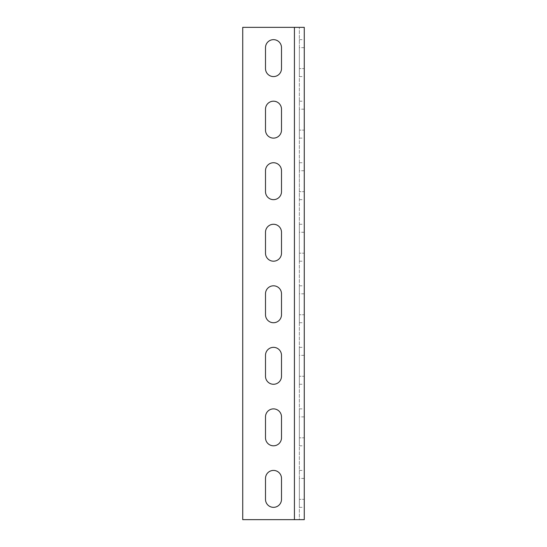 <?xml version="1.0" encoding="UTF-8"?>
<svg xmlns="http://www.w3.org/2000/svg" width="547" height="547" viewBox="0 0 547 547"><rect width="100%" height="100%" fill="white"/><g stroke="black" fill="none" stroke-linecap="round" stroke-linejoin="round"><path stroke-width="0.41" stroke-dasharray="2.73 2.05" d="M304.269 519.65L304.269 27.35L242.731 27.35L242.731 519.65L304.269 519.65L294.423 519.65L299.346 519.65L299.346 27.35L299.346 519.65L304.269 519.65M304.269 478.42L304.269 499.343L304.269 470.42L304.269 478.42L299.346 478.42L299.346 507.342L299.346 470.42L299.346 478.42L304.269 478.42M304.269 499.343L304.269 507.342L304.269 499.343L299.346 499.343L304.269 499.343M304.269 416.882L304.269 437.805L304.269 408.882L304.269 416.882L299.346 416.882L299.346 445.805L299.346 408.882L299.346 416.882L304.269 416.882M304.269 437.805L304.269 445.805L304.269 437.805L299.346 437.805L304.269 437.805M304.269 355.345L304.269 376.268L304.269 347.345L304.269 355.345L299.346 355.345L299.346 384.267L299.346 347.345L299.346 355.345L304.269 355.345M304.269 376.268L304.269 384.267L304.269 376.268L299.346 376.268L304.269 376.268M304.269 293.807L304.269 314.73L304.269 285.808L304.269 293.807L299.346 293.807L299.346 322.73L299.346 285.808L299.346 293.807L304.269 293.807M304.269 314.73L304.269 322.73L304.269 314.73L299.346 314.73L304.269 314.73M304.269 232.27L304.269 253.193L304.269 224.27L304.269 232.27L299.346 232.27L299.346 261.192L299.346 224.27L299.346 232.27L304.269 232.27M304.269 253.193L304.269 261.192L304.269 253.193L299.346 253.193L304.269 253.193M304.269 170.732L304.269 191.655L304.269 162.732L304.269 170.732L299.346 170.732L299.346 199.655L299.346 162.732L299.346 170.732L304.269 170.732M304.269 191.655L304.269 199.655L304.269 191.655L299.346 191.655L304.269 191.655M304.269 109.195L304.269 130.118L304.269 101.195L304.269 109.195L299.346 109.195L299.346 138.118L299.346 101.195L299.346 109.195L304.269 109.195M304.269 130.118L304.269 138.118L304.269 130.118L299.346 130.118L304.269 130.118M304.269 47.657L304.269 68.58L304.269 39.657L304.269 47.657L299.346 47.657L299.346 76.58L299.346 39.657L299.346 47.657L304.269 47.657M304.269 68.58L304.269 76.58L304.269 68.58L299.346 68.58L304.269 68.58M242.731 27.35L294.423 27.35L242.731 27.35L242.731 519.65L242.731 27.35M281.5 478.42L281.5 499.343A8 8 0 0 1 273.5 507.342A8 8 0 0 1 265.5 499.343L265.5 478.42A8 8 0 0 1 273.5 470.42A8 8 0 0 1 281.5 478.42L281.5 499.343L281.5 478.42A8 8 0 0 0 273.5 470.42A8 8 0 0 0 265.5 478.42L265.5 499.343A8 8 0 0 0 273.5 507.342A8 8 0 0 0 281.5 499.343M281.5 416.882L281.5 437.805A8 8 0 0 1 273.5 445.805A8 8 0 0 1 265.5 437.805L265.5 416.882A8 8 0 0 1 273.5 408.882A8 8 0 0 1 281.5 416.882L281.5 437.805L281.5 416.882A8 8 0 0 0 273.5 408.882A8 8 0 0 0 265.5 416.882L265.5 437.805A8 8 0 0 0 273.5 445.805A8 8 0 0 0 281.5 437.805M281.5 355.345L281.5 376.268A8 8 0 0 1 273.5 384.267A8 8 0 0 1 265.5 376.268L265.5 355.345A8 8 0 0 1 273.5 347.345A8 8 0 0 1 281.5 355.345L281.5 376.268L281.5 355.345A8 8 0 0 0 273.5 347.345A8 8 0 0 0 265.5 355.345L265.5 376.268A8 8 0 0 0 273.5 384.267A8 8 0 0 0 281.5 376.268M281.5 293.807L281.5 314.73A8 8 0 0 1 273.5 322.73A8 8 0 0 1 265.5 314.73L265.5 293.807A8 8 0 0 1 273.5 285.808A8 8 0 0 1 281.5 293.807L281.5 314.73L281.5 293.807A8 8 0 0 0 273.5 285.808A8 8 0 0 0 265.5 293.807L265.5 314.73A8 8 0 0 0 273.5 322.73A8 8 0 0 0 281.5 314.73M281.5 232.27L281.5 253.193A8 8 0 0 1 273.5 261.192A8 8 0 0 1 265.5 253.193L265.5 232.27A8 8 0 0 1 273.5 224.27A8 8 0 0 1 281.5 232.27L281.5 253.193L281.5 232.27A8 8 0 0 0 273.5 224.27A8 8 0 0 0 265.5 232.27L265.5 253.193A8 8 0 0 0 273.5 261.192A8 8 0 0 0 281.5 253.193M281.5 170.732L281.5 191.655A8 8 0 0 1 273.5 199.655A8 8 0 0 1 265.5 191.655L265.5 170.732A8 8 0 0 1 273.5 162.732A8 8 0 0 1 281.5 170.732L281.5 191.655L281.5 170.732A8 8 0 0 0 273.5 162.732A8 8 0 0 0 265.5 170.732L265.5 191.655A8 8 0 0 0 273.5 199.655A8 8 0 0 0 281.5 191.655M281.5 109.195L281.5 130.118A8 8 0 0 1 273.5 138.118A8 8 0 0 1 265.5 130.118L265.5 109.195A8 8 0 0 1 273.5 101.195A8 8 0 0 1 281.5 109.195L281.5 130.118L281.5 109.195A8 8 0 0 0 273.5 101.195A8 8 0 0 0 265.5 109.195L265.5 130.118A8 8 0 0 0 273.5 138.118A8 8 0 0 0 281.5 130.118M281.5 47.657L281.5 68.58A8 8 0 0 1 273.5 76.58A8 8 0 0 1 265.5 68.58L265.5 47.657A8 8 0 0 1 273.5 39.657A8 8 0 0 1 281.5 47.657L281.5 68.58L281.5 47.657A8 8 0 0 0 273.5 39.657A8 8 0 0 0 265.5 47.657L265.5 68.58A8 8 0 0 0 273.5 76.58A8 8 0 0 0 281.5 68.58M265.5 499.343L265.5 478.42M265.5 437.805L265.5 416.882M265.5 376.268L265.5 355.345M265.5 314.73L265.5 293.807M265.5 253.193L265.5 232.27M265.5 191.655L265.5 170.732M265.5 130.118L265.5 109.195M265.5 68.58L265.5 47.657M294.423 519.65L294.423 27.35M299.346 507.342L304.269 507.342M299.346 470.42L304.269 470.42M299.346 445.805L304.269 445.805M299.346 408.882L304.269 408.882M299.346 384.267L304.269 384.267M299.346 347.345L304.269 347.345M299.346 322.73L304.269 322.73M299.346 285.808L304.269 285.808M299.346 261.192L304.269 261.192M299.346 224.27L304.269 224.27M299.346 199.655L304.269 199.655M299.346 162.732L304.269 162.732M299.346 138.118L304.269 138.118M299.346 101.195L304.269 101.195M299.346 76.58L304.269 76.58M299.346 39.657L304.269 39.657"/><path stroke-width="0.82" d="M294.423 519.65L242.731 519.65L242.731 27.35L304.269 27.35L304.269 519.65L294.423 519.65L294.423 27.35M281.5 478.42L281.5 499.343A8 8 0 0 1 273.5 507.342A8 8 0 0 1 265.5 499.343L265.5 478.42A8 8 0 0 1 273.5 470.42A8 8 0 0 1 281.5 478.42A8 8 0 0 0 273.5 470.42A8 8 0 0 0 265.5 478.42M281.5 416.882L281.5 437.805A8 8 0 0 1 273.5 445.805A8 8 0 0 1 265.5 437.805L265.5 416.882A8 8 0 0 1 273.5 408.882A8 8 0 0 1 281.5 416.882A8 8 0 0 0 273.5 408.882A8 8 0 0 0 265.5 416.882M281.5 355.345L281.5 376.268A8 8 0 0 1 273.5 384.267A8 8 0 0 1 265.5 376.268L265.5 355.345A8 8 0 0 1 273.5 347.345A8 8 0 0 1 281.5 355.345A8 8 0 0 0 273.5 347.345A8 8 0 0 0 265.5 355.345M281.5 293.807L281.5 314.73A8 8 0 0 1 273.5 322.73A8 8 0 0 1 265.5 314.73L265.5 293.807A8 8 0 0 1 273.5 285.808A8 8 0 0 1 281.5 293.807A8 8 0 0 0 273.5 285.808A8 8 0 0 0 265.5 293.807M281.5 232.27L281.5 253.193A8 8 0 0 1 273.5 261.192A8 8 0 0 1 265.5 253.193L265.5 232.27A8 8 0 0 1 273.5 224.27A8 8 0 0 1 281.5 232.27A8 8 0 0 0 273.5 224.27A8 8 0 0 0 265.5 232.27M281.5 170.732L281.5 191.655A8 8 0 0 1 273.5 199.655A8 8 0 0 1 265.5 191.655L265.5 170.732A8 8 0 0 1 273.5 162.732A8 8 0 0 1 281.5 170.732A8 8 0 0 0 273.5 162.732A8 8 0 0 0 265.5 170.732M281.5 109.195L281.5 130.118A8 8 0 0 1 273.5 138.118A8 8 0 0 1 265.5 130.118L265.5 109.195A8 8 0 0 1 273.5 101.195A8 8 0 0 1 281.5 109.195A8 8 0 0 0 273.5 101.195A8 8 0 0 0 265.5 109.195M281.5 47.657L281.5 68.58A8 8 0 0 1 273.5 76.58A8 8 0 0 1 265.5 68.58L265.5 47.657A8 8 0 0 1 273.5 39.657A8 8 0 0 1 281.5 47.657A8 8 0 0 0 273.5 39.657A8 8 0 0 0 265.5 47.657M265.5 499.343A8 8 0 0 0 273.5 507.342A8 8 0 0 0 281.5 499.343M265.5 437.805A8 8 0 0 0 273.5 445.805A8 8 0 0 0 281.5 437.805M265.5 376.268A8 8 0 0 0 273.5 384.267A8 8 0 0 0 281.5 376.268M265.5 314.73A8 8 0 0 0 273.5 322.73A8 8 0 0 0 281.5 314.73M265.5 253.193A8 8 0 0 0 273.5 261.192A8 8 0 0 0 281.5 253.193M265.5 191.655A8 8 0 0 0 273.5 199.655A8 8 0 0 0 281.5 191.655M265.5 130.118A8 8 0 0 0 273.5 138.118A8 8 0 0 0 281.5 130.118M265.5 68.58A8 8 0 0 0 273.5 76.58A8 8 0 0 0 281.5 68.58"/></g></svg>
